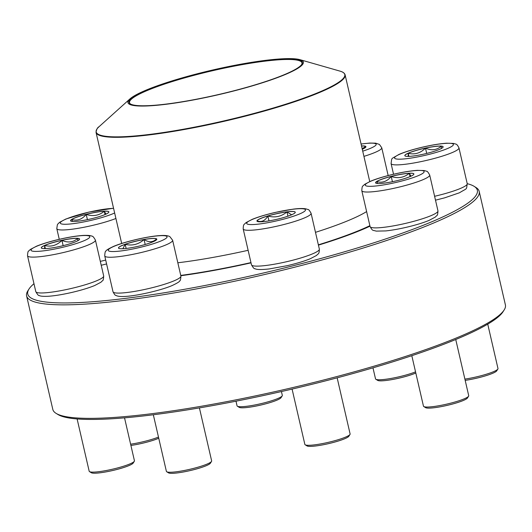 <?xml version="1.0" encoding="UTF-8"?>
<svg xmlns="http://www.w3.org/2000/svg" width="532" height="532" viewBox="0 0 532 532"><rect width="100%" height="100%" fill="white"/><g stroke="black" fill="none" stroke-linecap="round" stroke-linejoin="round"><path stroke-width="0.8" d="M474.012 186.273L475.841 187.397A232.251 32.725 167 0 1 479.192 191.4A232.251 32.725 167 0 1 294.402 267.264A232.251 32.725 167 0 1 26.6 295.892A232.251 32.725 167 0 1 27.857 290.818L29.014 289.009A230.702 32.505 -13 0 0 293.784 265.608A230.702 32.505 -13 0 0 474.012 186.273A230.702 32.505 -13 0 0 467.229 183.68M26.6 295.892L52.808 409.401A232.251 32.725 -13 0 0 56.159 413.411A232.251 32.725 -13 0 0 320.61 380.772A232.251 32.725 -13 0 0 504.143 309.983A232.251 32.725 -13 0 0 505.4 304.916L479.192 191.4M33.975 283.709A230.702 32.505 -13 0 0 29.014 289.009M251.024 262.861A140.9 19.85 167 0 1 180.82 275.736M369.993 226.167A140.9 19.85 167 0 1 318.435 245.126M504.143 309.983L502.986 311.792A230.702 32.505 167 0 1 320.676 382.109A230.702 32.505 167 0 1 57.988 414.528L56.159 413.411M86.191 214.316A19.664 2.773 167 0 1 108.867 211.889A19.664 2.773 167 0 1 90.327 219.011A19.664 2.773 167 0 1 70.543 220.74A19.664 2.773 167 0 1 86.191 214.316M130.613 444.2A23.222 3.272 -13 0 0 145.236 441.221A23.222 3.272 -13 0 0 158.476 437.078M158.742 438.235A21.679 3.052 167 0 1 130.905 445.45M72.684 221.472L71.64 219.53A19.664 2.773 -13 0 0 70.556 220.773M86.211 214.389A19.664 2.773 -13 0 0 71.64 219.53C77.233 221.139 82.088 219.423 86.211 214.389C92.96 216.657 98.985 215.613 104.285 211.251A19.664 2.773 -13 0 0 86.211 214.389L87.421 219.65M108.874 211.929A19.664 2.773 -13 0 0 104.285 211.251L105.968 214.143M104.285 211.251L105.05 214.549M44.621 245.425A19.664 2.773 167 0 1 65.808 239.513A19.664 2.773 167 0 1 79.594 239.034A19.664 2.773 167 0 1 61.06 246.156A19.664 2.773 167 0 1 41.27 247.879A19.664 2.773 167 0 1 44.621 245.425M77.113 418.95L89.183 471.226A23.222 3.272 -13 0 0 89.516 471.631A23.222 3.272 -13 0 0 107.032 470.368A23.222 3.272 -13 0 0 130.486 463.678A23.222 3.272 -13 0 0 134.317 461.284A23.222 3.272 -13 0 0 134.443 460.779L124.528 417.839M134.317 461.284L133.16 463.093A21.679 3.052 167 0 1 112.844 470.474A21.679 3.052 167 0 1 91.351 472.749L89.516 471.631M79.601 239.074A19.664 2.773 -13 0 0 77.745 238.396L77.812 240.73M44.675 248.637L44.641 245.498A19.664 2.773 -13 0 0 41.283 247.919M61.931 240.364A19.664 2.773 -13 0 0 44.641 245.498C51.132 247.107 56.897 245.398 61.931 240.364C67.97 243.011 73.243 242.353 77.745 238.396A19.664 2.773 -13 0 0 61.931 240.364L63.155 245.658M44.641 245.498L45.36 248.624M118.796 248.371A19.664 2.773 167 0 1 118.483 248.012A19.664 2.773 167 0 1 137.017 240.89A19.664 2.773 167 0 1 156.807 239.167A19.664 2.773 167 0 1 139.716 245.944A19.664 2.773 167 0 1 118.796 248.371M153.329 414.767L166.39 471.359A23.222 3.272 -13 0 0 166.729 471.758A23.222 3.272 -13 0 0 166.762 471.778A23.222 3.272 -13 0 0 189.858 469.297A23.222 3.272 -13 0 0 211.523 461.417A23.222 3.272 -13 0 0 211.65 460.912L199.414 407.904M211.523 461.417L210.373 463.226A21.679 3.052 167 0 1 190.15 470.581A21.679 3.052 167 0 1 168.591 472.895A21.679 3.052 167 0 1 168.558 472.875L166.729 471.758M156.814 239.201A19.664 2.773 -13 0 0 156.508 238.881A19.664 2.773 -13 0 0 144.039 239.54C148.933 242.632 153.09 242.412 156.508 238.881L156.049 240.225M122.839 248.743L125.193 244.321A19.664 2.773 -13 0 0 118.49 248.052M144.039 239.54A19.664 2.773 -13 0 0 125.193 244.321C132.242 246.03 138.52 244.441 144.039 239.54L145.183 244.494M125.193 244.321L126.15 248.464M265.262 221.425A19.664 2.773 167 0 1 256.943 221.053A19.664 2.773 167 0 1 275.483 213.93A19.664 2.773 167 0 1 295.267 212.208A19.664 2.773 167 0 1 285.318 217.043A19.664 2.773 167 0 1 265.262 221.425M292.081 389.085L304.856 444.4A23.222 3.272 -13 0 0 305.188 444.799A23.222 3.272 -13 0 0 314.678 444.838A23.222 3.272 -13 0 0 349.989 434.458A23.222 3.272 -13 0 0 350.109 433.952L337.155 377.833M349.989 434.458L348.832 436.267A21.679 3.052 167 0 1 315.875 445.956A21.679 3.052 167 0 1 307.017 445.916L305.188 444.799M295.273 212.241A19.664 2.773 -13 0 0 286.961 211.909A19.664 2.773 -13 0 0 267.849 216.012C274.944 217.96 281.315 216.597 286.961 211.909L291.622 214.788M257.914 221.638L257.009 220.807A19.664 2.773 -13 0 0 256.949 221.093M267.849 216.012A19.664 2.773 -13 0 0 257.009 220.807C261.385 222.509 264.996 220.913 267.849 216.012L268.973 220.88M286.961 211.909L287.952 216.185M369.873 225.674A138.965 19.578 167 0 1 318.369 244.826M250.964 262.595A138.965 19.578 167 0 1 180.747 275.416M167.74 82.267A90.034 12.688 167 0 1 299.975 59.664A90.034 12.688 167 0 1 218.512 94.696A90.034 12.688 167 0 1 129.934 98.919A90.034 12.688 167 0 1 167.74 82.267M168.318 82.267A88.95 12.535 167 0 1 261.119 61.114A88.95 12.535 167 0 1 301.844 64.266A88.95 12.535 167 0 1 218.472 94.55A88.95 12.535 167 0 1 130.267 103.88A88.95 12.535 167 0 1 168.318 82.267M130.559 104.046A88.485 12.469 167 0 1 129.542 102.689A88.485 12.469 167 0 1 168.671 82.713A88.485 12.469 167 0 1 255.626 62.43A88.485 12.469 167 0 1 301.977 62.882A88.485 12.469 167 0 1 301.657 64.545M398.222 180.375A19.664 2.773 167 0 1 375.545 182.795A19.664 2.773 167 0 1 394.086 175.673A19.664 2.773 167 0 1 413.869 173.951A19.664 2.773 167 0 1 398.222 180.375M411.808 355.689L423.459 406.142A23.222 3.272 -13 0 0 423.791 406.541A23.222 3.272 -13 0 0 450.238 403.283A23.222 3.272 -13 0 0 468.592 396.2A23.222 3.272 -13 0 0 468.719 395.695L455.744 339.502M468.592 396.2L467.435 398.009A21.679 3.052 167 0 1 450.305 404.619A21.679 3.052 167 0 1 425.627 407.665L423.791 406.541M391.213 176.451A19.664 2.773 -13 0 0 376.649 181.592C382.235 183.194 387.09 181.485 391.213 176.451C397.963 178.719 403.988 177.675 409.294 173.306A19.664 2.773 -13 0 0 391.213 176.451L392.43 181.711M413.876 173.984A19.664 2.773 -13 0 0 409.294 173.306L410.977 176.198M377.693 183.527L376.649 181.592A19.664 2.773 -13 0 0 375.559 182.835M409.294 173.306L410.052 176.611M439.791 149.259A19.664 2.773 167 0 1 418.604 155.171A19.664 2.773 167 0 1 404.819 155.65A19.664 2.773 167 0 1 423.359 148.528A19.664 2.773 167 0 1 443.143 146.805A19.664 2.773 167 0 1 439.791 149.259M464.888 379.117A23.222 3.272 -13 0 0 494.035 371.449A23.222 3.272 -13 0 0 497.866 369.055A23.222 3.272 -13 0 0 497.992 368.55L487.738 324.148M497.866 369.055L496.708 370.864A21.679 3.052 167 0 1 493.131 373.098A21.679 3.052 167 0 1 465.181 380.367M408.217 156.408L408.184 153.269A19.664 2.773 -13 0 0 404.825 155.69M425.48 148.135A19.664 2.773 -13 0 0 408.184 153.269C414.674 154.879 420.44 153.169 425.48 148.135C431.512 150.782 436.785 150.13 441.294 146.167A19.664 2.773 -13 0 0 425.48 148.135L426.704 153.429M443.149 146.845A19.664 2.773 -13 0 0 441.294 146.167L441.361 148.501M408.184 153.269L408.909 156.395M361.521 145.948A19.664 2.773 167 0 1 365.617 146.313A19.664 2.773 167 0 1 365.936 146.672A19.664 2.773 167 0 1 362.285 149.259M372.972 367.831L375.519 378.87A23.222 3.272 -13 0 0 375.858 379.269A23.222 3.272 -13 0 0 375.891 379.289A23.222 3.272 -13 0 0 392.436 378.186A23.222 3.272 -13 0 0 415.545 371.861M415.811 373.018A21.679 3.052 167 0 1 393.933 379.23A21.679 3.052 167 0 1 377.687 380.387L375.858 379.269M362.172 148.774L365.637 146.393A19.664 2.773 -13 0 0 361.534 146.021M365.943 146.712A19.664 2.773 -13 0 0 365.637 146.393L365.178 147.73M235.989 401.188L237.059 405.83A23.222 3.272 -13 0 0 237.392 406.229A23.222 3.272 -13 0 0 246.888 406.262A23.222 3.272 -13 0 0 282.193 395.888A23.222 3.272 -13 0 0 282.319 395.376L281.435 391.545M282.193 395.888L281.036 397.69A21.679 3.052 167 0 1 260.72 405.071A21.679 3.052 167 0 1 239.227 407.346L237.392 406.229M113.575 208.364A30.191 4.256 -13 0 0 76.162 215.5A30.191 4.256 -13 0 0 61.872 224.025A30.191 4.256 -13 0 0 95.102 219.383A30.191 4.256 -13 0 0 114.646 212.993M100.322 261.378A34.839 4.908 -13 0 0 105.243 260.181A34.839 4.908 -13 0 0 105.695 260.068M115.91 218.486A34.839 4.908 167 0 1 96.964 224.338A34.839 4.908 167 0 1 56.798 228.634L57.343 224.81L57.941 223.906L59.611 222.31L65.835 219.031L89.004 212.062L113.542 208.231M84.708 240.437A30.191 4.256 -13 0 0 62.709 238.595A30.191 4.256 -13 0 0 33.882 251.343A30.191 4.256 -13 0 0 84.708 240.437M103.687 275.948C103.527 279.147 103.148 280.716 102.543 280.67L100.874 282.273L94.649 285.551C88.531 288.031 80.811 290.352 71.481 292.52C62.184 294.628 54.304 295.892 47.84 296.304C43.072 296.477 40.186 296.204 39.169 295.493C38.583 295.839 37.459 294.548 35.797 291.622A34.839 4.908 -13 0 0 60.222 290.771A34.839 4.908 -13 0 0 97.755 280.298A34.839 4.908 -13 0 0 103.687 275.948L95.414 240.105A34.839 4.908 167 0 1 89.476 244.454A34.839 4.908 167 0 1 51.943 254.921A34.839 4.908 167 0 1 27.524 255.772C27.684 252.58 28.063 251.004 28.668 251.051L30.337 249.455L36.568 246.176C42.68 243.689 50.4 241.368 59.73 239.207C69.027 237.092 76.907 235.829 83.371 235.417C88.139 235.25 91.025 235.516 92.043 236.235C92.628 235.889 93.752 237.179 95.414 240.105M166.576 236.248A30.191 4.256 -13 0 0 118.503 244.6A30.191 4.256 -13 0 0 127.846 249.92A30.191 4.256 -13 0 0 166.576 236.248M180.9 276.081C180.74 279.273 180.355 280.849 179.756 280.803C179.73 281.621 177.096 283.25 171.856 285.677C160.611 290.445 136.957 295.872 125.047 296.437C120.418 296.716 117.306 296.331 115.723 295.293C115.258 295.526 114.36 294.342 113.01 291.755A34.839 4.908 -13 0 0 113.569 292.387A34.839 4.908 -13 0 0 150.629 288.091A34.839 4.908 -13 0 0 180.9 276.081L172.621 240.231A34.839 4.908 167 0 1 139.783 252.853A34.839 4.908 167 0 1 104.731 255.905C104.89 252.707 105.276 251.137 105.875 251.184C105.901 250.359 108.535 248.737 113.775 246.303C125.02 241.541 148.674 236.115 160.584 235.55C165.213 235.27 168.325 235.649 169.907 236.693L172.621 240.231M292.746 209.269A30.191 4.256 -13 0 0 246.755 222.928A30.191 4.256 -13 0 0 288.803 217.694A30.191 4.256 -13 0 0 292.746 209.269M319.36 249.122C319.24 254.462 318.409 253.285 316.547 255.44L310.316 258.718C304.204 261.205 296.484 263.526 287.147 265.687L269.345 268.926C257.894 270.19 255.845 269.145 254.841 268.667C254.256 269.006 253.132 267.716 251.47 264.796A34.839 4.908 -13 0 0 266.206 265.448A34.839 4.908 -13 0 0 301.73 257.688A34.839 4.908 -13 0 0 319.36 249.122L311.08 213.272A34.839 4.908 167 0 1 278.243 225.894A34.839 4.908 167 0 1 243.197 228.946C243.317 223.606 244.148 224.783 246.003 222.629L252.235 219.344C258.346 216.863 266.073 214.542 275.403 212.381L293.212 209.143C298.598 208.431 302.794 208.325 305.787 208.823L307.981 209.528C308.507 209.222 309.538 210.473 311.08 213.272M366.621 211.583A127.813 18.008 167 0 1 315.483 232.331M248.125 250.306A127.813 18.008 167 0 1 177.828 262.781M129.934 98.919L99.012 126.742A127.58 17.975 -13 0 0 149.745 134.403A127.58 17.975 -13 0 0 288.384 103.348A127.58 17.975 -13 0 0 339.961 71.115C342.927 71.926 344.643 73.177 345.115 74.886A127.813 18.008 167 0 1 288.597 103.74A127.813 18.008 167 0 1 162.985 133.033A127.813 18.008 167 0 1 96.033 132.388L121.682 243.463M389.311 175.301A30.191 4.256 -13 0 0 372.347 186.267A30.191 4.256 -13 0 0 422.468 173.552A30.191 4.256 -13 0 0 389.311 175.301M437.962 210.865C437.803 214.057 437.424 215.633 436.819 215.586L435.149 217.182L428.918 220.461C424.051 222.456 417.926 224.398 410.558 226.273C401.401 228.574 393.135 230.123 385.747 230.921L376.137 231.114C372.766 229.937 372.786 231.513 370.073 226.539A34.839 4.908 -13 0 0 410.245 222.243A34.839 4.908 -13 0 0 437.962 210.865L429.69 175.015A34.839 4.908 167 0 1 396.845 187.636A34.839 4.908 167 0 1 361.8 190.689C361.959 187.497 362.339 185.921 362.944 185.967L364.613 184.371L370.844 181.093C375.712 179.098 381.836 177.156 389.205 175.281C400.117 172.554 409.5 170.912 417.354 170.353L424.39 170.566L426.591 171.271C427.11 170.965 428.14 172.215 429.69 175.015M399.705 154.247A30.191 4.256 -13 0 0 421.703 156.095A30.191 4.256 -13 0 0 450.531 143.341A30.191 4.256 -13 0 0 399.705 154.247M434.597 196.288A34.839 4.908 -13 0 0 461.304 188.069A34.839 4.908 -13 0 0 467.236 183.72L458.956 147.876A34.839 4.908 167 0 1 426.119 160.491A34.839 4.908 167 0 1 391.073 163.543C392.111 157.026 390.375 159.667 398.86 154.48C404.899 151.879 412.859 149.419 422.747 147.098C432.084 144.957 440.044 143.653 446.621 143.208L453.663 143.427C456.276 144.544 456.509 143.121 458.956 147.876M362.724 151.161A30.191 4.256 -13 0 0 361.082 144.052M388.167 175.547L381.75 147.743A34.839 4.908 167 0 1 363.921 156.368M59.265 239.314L56.798 228.634M106.586 263.945L101.22 265.262M35.797 291.622L27.524 255.772M113.01 291.755L104.731 255.905M251.47 264.796L243.197 228.946M345.115 74.886L369.74 181.558M299.975 59.664L339.961 71.115M96.033 132.388C96.531 129.362 97.522 127.48 99.012 126.742M370.073 226.539L361.8 190.689M393.534 174.23L391.073 163.543M467.236 183.72C466.192 190.243 467.934 187.597 459.449 192.784L444.692 197.831L435.495 200.178M361.068 143.992L369.713 143.061L375.712 143.168L379.416 144.431L381.75 147.743"/></g></svg>
